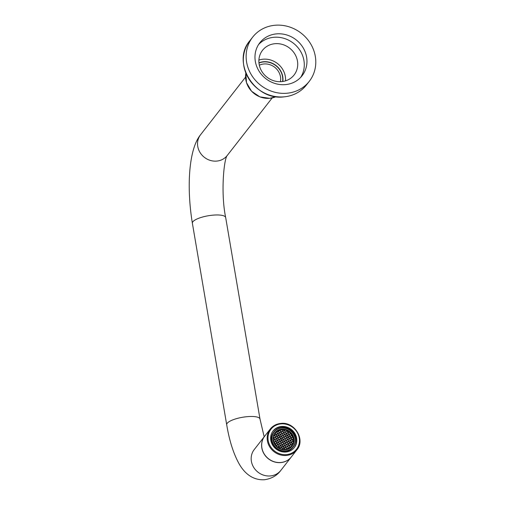 <?xml version="1.0" encoding="UTF-8"?>
<svg xmlns="http://www.w3.org/2000/svg" width="505" height="505" viewBox="0 0 505 505"><rect width="100%" height="100%" fill="white"/><g stroke="black" fill="none" stroke-linecap="round" stroke-linejoin="round"><path stroke-width="0.76" d="M279.89 430.222L276.582 431.926L276.614 431.497M276.159 434.351L275.181 432.899M279.246 432.766L277.586 433.618L276.936 432.021L275.238 432.829M274.284 435.316L273.994 434.837M273.571 435.985L274.417 435.55L275.515 436.894L273.641 437.854L273.356 436.863M274.007 442.096L273.527 441.307M277.523 440.284L276.658 438.801L273.293 440.448M291.587 446.338L290.937 444.76L289.068 445.719M287.648 446.445L289.062 445.719L290.154 447.07L288.286 448.03L287.635 446.433M287.635 446.452L288.279 448.03L285.224 449.601M285.988 447.278L286.638 448.876M286.89 449.317L286.991 448.995M290.236 447.708L290.066 447.417L288.424 448.257L288.658 448.674M292.748 444.69L292.357 444.028L293.348 443.22M292.231 443.794L290.804 444.52L289.933 443.043M290.577 444.64L289.933 443.062L286.644 444.753M288.929 445.486L287.509 446.212M287.509 446.218L286.632 444.735L287.503 446.218L285.862 447.064L284.984 445.58M285.628 447.184L284.208 447.91L283.33 446.433M283.98 448.03L283.103 446.572L286.404 444.873M283.987 448.023L281.569 449.267M281.683 447.278L282.554 448.762L281.455 447.417M282.472 449.103L285.761 447.417L286.625 448.876M285.767 447.411L287.414 446.572M292.363 444.028L290.716 444.867M293.733 441.111L293.241 441.364M290.583 440.518L291.997 439.792L293.096 441.136L291.221 442.096L290.577 440.499M289.573 442.942L288.153 443.674L287.276 442.197M287.926 443.794L287.276 442.216L285.634 443.055L286.272 444.64L287.932 443.788M286.284 444.634L283.204 446.212M284.845 445.372L283.747 444.028L284.845 445.372M282.977 446.332L281.556 447.058L280.679 445.58M281.329 447.177L280.452 445.719L282.327 444.753L283.204 446.218M281.335 447.171L279.139 448.301M279.031 446.433L279.909 447.91L278.804 446.565L277.504 447.234M280.105 448.762L280.035 448.143M281.462 447.411L283.109 446.565M293.228 441.37L289.712 443.175M293.519 438.706L293.506 438.207L293.519 438.706M291.877 439.552L290.444 440.284L289.567 438.807L290.438 440.291L288.797 441.13L287.919 439.653L288.557 441.25M288.57 441.25L287.149 441.976L286.272 440.499M286.916 442.096L286.272 440.518L284.403 441.477M284.391 441.484L285.489 442.828L283.848 443.674L282.97 442.21M282.97 442.191L283.621 443.788M283.627 443.781L281.973 444.64L281.323 443.043L282.743 442.329M280.319 445.486L279.675 443.908L280.553 445.366L281.979 444.634M277.794 444.873L278.893 446.218L277.27 447.051M278.81 446.559L280.452 445.719M289.567 442.948L288.696 441.484L287.055 442.329M290.577 440.518L288.702 441.477M293.639 438.946L292.004 439.786M293.152 436.983L292.647 437.242L293.506 438.712M292.509 437.014L291.088 437.74L290.211 436.263M290.861 437.86L289.984 436.402L288.342 437.242M289.214 438.706L288.336 437.248L286.922 437.974M287.56 439.552L285.912 440.404L285.262 438.807L285.906 440.404M284.264 441.25L283.393 439.786L284.492 441.13L285.918 440.398M284.271 441.244L279.315 443.788L278.665 442.191M281.967 440.499L282.617 442.096L281.739 440.638L280.325 441.364M280.313 441.345L281.197 442.828L280.086 441.484L275.149 444.021M277.674 444.627L275.793 445.593M275.37 443.889L276.248 445.366L275.143 444.028L274.783 444.211M276.557 446.414L276.374 445.599M276.38 445.599L278.021 444.753L278.899 446.218M281.96 444.64L281.323 443.062M287.692 439.792L286.051 440.631M291.221 437.98L289.58 438.82M281.089 429.61L279.947 429.837M278.186 430.506L278.457 430.961L277.965 430.626M278.369 431.308L281.714 429.502M285.439 429.888L281.115 431.807L280.237 430.329M284.1 429.61L284.182 430.228L283.791 429.585M281.904 429.509L282.535 431.081M278.59 431.175L279.233 432.772L280.894 431.92M283.545 432.766L278.817 435.196L277.946 433.719L274.423 435.544M279.372 433L280.464 434.357L279.366 433.006L277.952 433.732M279.6 432.886L281.241 432.04L281.891 433.618M283.539 432.772L282.888 431.194L284.315 430.468L285.18 431.926M284.321 430.462L285.432 429.894M287.206 431.194L283.766 432.652L282.888 431.175M287.061 430.967L286.291 430.159L287.067 430.961M284.542 430.329L285.186 431.926M278.59 435.316L277.169 436.042L276.292 434.565M276.942 436.162L276.065 434.704M276.304 438.7L274.651 439.552L274 437.955L273.186 438.39M275.648 437.128L274.013 437.968M279.587 437.014L278.722 435.55L275.661 437.122M280.597 434.584L278.728 435.544M282.03 433.852L283.128 435.196L284.555 434.464M284.549 434.47L283.677 433.006L284.776 434.351L286.196 433.618M286.183 433.625L285.546 432.046M289.485 431.933L287.844 432.772L287.193 431.194M287.193 431.175L287.844 432.772M280.61 434.584L282.024 433.858L283.116 435.203L279.827 436.888L278.949 435.411M280.597 434.565L281.247 436.162M279.6 437.008L278.167 437.74M277.958 437.848L276.298 438.706L275.648 437.109M280.61 438.7L278.956 439.552L278.085 438.087M279.953 437.128L278.312 437.974M281.386 436.396L283.027 435.55L283.892 437.014L280.83 438.586L279.953 437.109L281.38 436.396L282.245 437.86M284.681 434.698L286.55 433.738L287.427 435.203M288.841 434.47L288.204 432.892L289.081 434.351L287.427 435.196M289.624 432.103L290.085 432.431L289.687 432.034M290.072 432.4L290.501 433.625L291.006 433.359M290.508 433.618L288.847 434.47M287.206 435.31L283.905 437.008L283.255 435.411M284.902 434.565L285.779 436.049L284.675 434.704L283.261 435.43M281.601 436.263L282.251 437.86M280.603 438.706L279.726 437.248M276.431 438.94L277.295 440.404L275.654 441.244L275.004 439.647M276.658 442.942L275.787 441.484L273.906 442.449M279.309 439.672L275.793 441.477M281.841 440.284L280.957 438.801L279.322 439.666M283.248 439.558L282.39 438.087L283.488 439.438L284.915 438.7M284.896 438.706L284.258 437.128M284.271 437.128L285.906 436.282M288.197 437.014L287.332 435.55L290.855 433.738L291.732 435.203L288.424 436.901M293.001 441.484L293.557 442.405L293.228 441.351M291.726 435.203L290.627 433.858M289.207 434.565L289.857 436.162M288.216 437.008L284.908 438.706L284.258 437.109M285.906 436.263L286.777 437.747L285.678 436.402M283.261 439.552L281.834 440.278M281.607 440.398L280.73 438.94M279.082 439.786L280.18 441.136L276.892 442.822L276.014 441.345M277.662 440.499L278.312 442.096M276.671 442.935L275.01 443.788L274.133 442.329M274.36 442.191L275.01 443.788M281.746 440.631L283.387 439.786M287.553 439.558L286.695 438.087L287.793 439.438L289.22 438.7M289.99 436.396L292.313 435.203M293.689 434.3A12.303 11.306 -142 0 1 293.19 447.108L292.944 447.43A12.303 11.306 -142 0 1 273.047 445.094A12.303 11.306 -142 0 1 273.552 432.286L273.798 431.964A12.303 11.306 -142 0 1 293.676 434.275C289.718 426.927 278.331 425.595 273.798 431.964A12.303 11.306 -142 0 0 273.3 444.772A12.303 11.306 -142 0 0 293.19 447.108C295.993 443.137 296.164 438.858 293.702 434.281M292.067 435.329A10.643 9.778 -142 0 1 292.818 436.857M293.291 438.346A10.643 9.778 -142 0 1 293.38 438.776M293.43 439.053A10.643 9.778 -142 0 1 293.563 440.89M293.55 441.206A10.643 9.778 -142 0 1 293.5 441.806M293.443 442.228A10.643 9.778 -142 0 1 293.209 443.289M293.096 443.649A10.643 9.778 -142 0 1 292.843 444.331M292.711 444.627A10.643 9.778 -142 0 1 291.795 446.186L290.937 444.741M285.931 452.026A13.502 12.404 38 0 0 294.358 447.556A13.502 12.404 38 0 0 294.825 433.359A13.502 12.404 38 0 0 281.512 426.466A13.502 12.404 38 0 0 273.079 430.935A13.502 12.404 38 0 0 272.618 445.139A13.502 12.404 38 0 0 285.931 452.026M272.851 431.245A13.502 12.404 -142 0 1 281.039 427.078A13.502 12.404 -142 0 1 294.238 433.789A13.502 12.404 -142 0 1 294.118 447.859M280.799 423.461A16.892 15.516 38 0 0 270.244 429.061L264.74 436.112A16.892 15.516 38 0 0 264.159 453.875A16.892 15.516 38 0 0 280.812 462.498A16.892 15.516 38 0 0 291.36 456.905L296.871 449.854C305.721 439.76 294.592 421.486 280.849 423.43C276.45 423.872 272.915 425.753 270.244 429.061A16.892 15.516 38 0 0 269.67 446.824A16.892 15.516 38 0 0 286.322 455.447A16.892 15.516 38 0 0 296.871 449.854M259.589 62.835A17.126 15.731 38 0 0 258.964 63.062A16.892 15.516 -142 0 1 282.516 76.583A16.892 15.516 -142 0 1 282.579 81.513A17.126 15.731 38 0 0 282.661 80.851M259.317 65.208A14.765 13.566 -142 0 1 280.477 76.76A14.765 13.566 -142 0 1 280.426 81.696M264.708 436.156A16.892 15.516 38 0 0 264.67 436.194A16.892 15.516 38 0 0 264.083 453.945A16.892 15.516 38 0 0 280.711 462.586A16.892 15.516 38 0 0 291.297 456.987A16.892 15.516 38 0 0 291.328 456.949M274.985 433.151A10.643 9.778 -142 0 1 275.08 433.037L275.926 434.47M275.698 432.375A10.643 9.778 -142 0 1 276.45 431.724M276.664 431.567A10.643 9.778 -142 0 1 278.021 430.746M278.261 430.632A10.643 9.778 -142 0 1 279.783 430.083M280.054 430.014A10.643 9.778 -142 0 1 280.464 429.925M281.298 429.805A10.643 9.778 -142 0 1 281.746 429.768M282.043 429.749A10.643 9.778 -142 0 1 283.949 429.856M284.296 429.913A10.643 9.778 -142 0 1 284.656 429.989M285.066 430.083A10.643 9.778 -142 0 1 286.524 430.563M287.528 431.03A10.643 9.778 -142 0 1 289.182 432.084M289.416 432.274A10.643 9.778 -142 0 1 289.971 432.753M290.905 433.719A10.643 9.778 -142 0 1 291.928 435.102M281.657 429.572L282.522 431.081M285.344 84.619A26.797 24.625 38 0 0 302.085 75.744A26.797 24.625 38 0 0 303.006 47.558A26.797 24.625 38 0 0 276.582 33.873A26.797 24.625 38 0 0 259.841 42.755A26.797 24.625 38 0 0 258.92 70.934A26.797 24.625 38 0 0 285.344 84.619M300.671 77.385A26.797 24.625 38 0 0 299.711 49.989A26.797 24.625 38 0 0 273.912 37.288A26.797 24.625 38 0 0 258.592 44.522M281.575 81.627A20.036 18.407 38 0 0 293.96 75.15A20.036 18.407 38 0 0 294.832 54.016A20.036 18.407 38 0 0 275.023 43.695A20.036 18.407 38 0 0 262.385 50.487A20.036 18.407 38 0 0 261.874 71.489A20.036 18.407 38 0 0 281.575 81.627M285.514 80.863A19.802 18.199 38 0 0 263.118 59.199A19.802 18.199 38 0 0 258.888 60.063M275.092 25.25A35.912 32.995 38 0 0 252.664 37.143A35.912 32.995 38 0 0 251.427 74.91A35.912 32.995 38 0 0 286.834 93.248A35.912 32.995 38 0 0 309.262 81.349A35.912 32.995 38 0 0 310.499 43.588A35.912 32.995 38 0 0 275.092 25.25M258.945 62.841A17.126 15.731 -142 0 1 263.559 61.736A17.126 15.731 -142 0 1 282.813 81.482M272.176 97.938L227.225 155.496A16.892 15.516 -142 0 1 216.639 161.095A16.892 15.516 -142 0 1 197.758 146.463A16.892 15.516 -142 0 1 200.599 134.702C188.416 149.518 186.616 188.39 192.373 223.229L226.701 424.737C229.371 440.77 233.525 453.831 239.168 463.918C243.479 471.512 251.32 480.406 264.342 479.75C271.557 478.708 277.062 475.571 280.862 470.351L291.297 456.987M227.326 155.357C224.024 158.134 220.502 192.758 225.678 217.554A16.892 4.697 170.3 0 0 213.129 215.136A16.892 4.697 170.3 0 0 192.373 223.229M225.678 217.554L260.006 419.062A16.892 4.697 170.3 0 0 247.456 416.644A16.892 4.697 170.3 0 0 226.701 424.737M264.67 436.194L254.236 449.557A16.892 15.516 38 0 0 253.649 467.308A16.892 15.516 38 0 0 270.27 475.95A16.892 15.516 38 0 0 280.862 470.351M274.518 444.097A10.908 10.018 -142 0 1 278.059 430.191A10.908 10.018 -142 0 1 292.597 434.811A10.908 10.018 -142 0 1 289.056 448.724A10.908 10.018 -142 0 1 274.518 444.097M275.111 432.987C272.7 436.396 272.561 440.082 274.682 444.047A10.643 9.778 38 0 0 291.877 446.085A10.643 9.778 38 0 0 292.313 435.007A10.643 9.778 38 0 0 275.111 432.987A10.643 9.778 38 0 0 274.663 444.04M293.538 434.332A12.038 11.059 38 0 0 277.491 429.225A12.038 11.059 38 0 0 273.584 444.577A12.038 11.059 38 0 0 289.624 449.684A12.038 11.059 38 0 0 293.538 434.332M281.07 423.884A16.223 14.91 38 0 0 268.205 440.594A16.223 14.91 38 0 0 286.373 454.607A16.223 14.91 38 0 0 299.238 437.904A16.223 14.91 38 0 0 281.07 423.884M245.859 73.067A21.279 19.55 38 0 0 269.676 98.305A21.279 19.55 38 0 0 276.058 96.657M306.453 84.947C300.803 91.948 293.317 95.925 283.993 96.865C254.766 101 231.069 62.096 249.849 40.741A35.912 32.995 38 0 0 248.618 78.509A35.912 32.995 38 0 0 284.025 96.846A35.912 32.995 38 0 0 306.453 84.947L309.262 81.349M275.945 434.458L274.518 435.196L274.133 434.546M275.661 441.237L274.234 441.976L273.356 440.499M291.593 446.332L290.16 447.064L289.289 445.587M293.355 443.213L292.458 443.674L291.581 442.197M290.59 444.634L289.157 445.366L288.279 443.889M293.759 440.796L293.102 441.13M290.35 440.638L291.215 442.102L289.801 442.828L288.923 441.345M293.525 438.7L292.092 439.438M286.928 442.09L285.495 442.822L284.618 441.345M280.332 445.479L278.899 446.212M293.064 436.73L292.736 436.894L291.858 435.417M290.867 437.854L289.441 438.586L288.563 437.109M279.322 443.781L277.895 444.52L277.018 443.036M276.418 431.668L275.597 432.425M277.592 433.612L276.166 434.344M274.297 435.31L273.685 435.619M276.948 436.156L275.522 436.888L274.644 435.411M273.653 437.848L273.199 438.081M287.85 432.766L286.423 433.505L285.546 432.021L286.973 431.314M274.657 439.546L273.306 440.24M276.664 438.82L278.078 438.094L278.943 439.552L277.529 440.278M292.584 443.889L292.894 444.413M292.868 437.109L293.525 438.22M292.193 434.963L291.732 435.196M281.62 440.392L280.187 441.13L279.309 439.647M275.017 443.781L274.644 443.977M287.56 435.417L288.437 436.894M292.641 437.248L291.227 437.974L292.098 439.438M292.225 439.653L293.102 441.136M277.22 447.007L276.374 445.58M280.509 448.926L280.035 448.124M283.034 449.551L282.686 448.97M285.211 449.601L284.34 448.124M287.156 449.248L288.418 448.263M288.645 448.124L288.898 448.554M278.179 437.74L277.302 436.257M200.599 134.702L245.55 77.145M260.006 419.062L264.178 436.831M277.58 433.625L276.708 432.16M276.948 432.04L278.362 431.314L279.227 432.772M278.583 435.316L277.718 433.858M274.638 439.552L273.773 438.094M276.292 438.706L275.421 437.248M277.939 437.86L277.075 436.396M280.37 434.704L281.234 436.162M275.648 441.25L274.777 439.786M278.299 442.096L277.434 440.638M284.915 449.62L284.113 448.263M285.622 447.184L284.757 445.719M282.693 449.507L282.459 449.109L281.967 449.362M283.987 443.908L285.401 443.175L286.266 444.64M282.964 446.338L282.099 444.873M279.309 443.794L278.438 442.329M277.655 444.64L276.791 443.175M291.353 442.336L292.218 443.794M288.052 444.028L288.923 445.492M290.987 438.094L291.858 439.558M291.631 435.556L292.502 437.014M280.01 430.468L280.875 431.926M281.014 432.16L281.878 433.625M286.322 433.858L287.193 435.316M288.21 432.886L289.624 432.16L290.489 433.625M288.98 434.704L289.845 436.168M286.689 438.094L285.274 438.82M285.041 438.94L283.627 439.666M287.332 435.55L285.918 436.276M284.031 437.248L282.617 437.974M282.383 438.094L280.969 438.82M287.976 433.012L286.562 433.738M285.319 432.16L283.905 432.886M283.671 433.006L282.257 433.732M282.667 431.314L281.253 432.04M289.346 438.94L287.926 439.666M284.397 441.484L282.983 442.21M281.096 443.175L279.682 443.901M279.448 444.021L278.034 444.753M283.753 444.028L282.339 444.753M281.462 447.417L280.041 448.143M279.808 448.263L279.435 448.453M291.252 446.811L290.299 447.297M286.771 449.109L286 449.507M273.634 437.86L273.287 437.267M274.682 444.047C280.206 450.649 285.937 451.331 291.877 446.085M276.071 96.657L269.645 98.323L259.886 96.872L251.547 91.228L246.49 82.65L245.853 73.055M249.849 40.741L252.664 37.143"/></g></svg>
